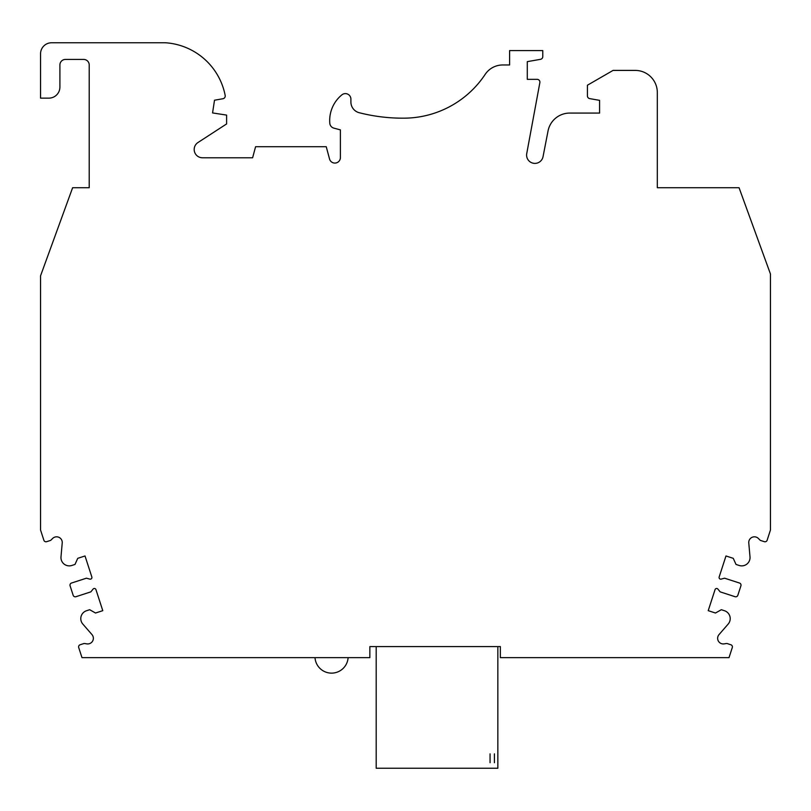 <?xml version="1.0" encoding="UTF-8"?>
<svg xmlns="http://www.w3.org/2000/svg" width="811" height="811" viewBox="0 0 811 811"><rect width="100%" height="100%" fill="white"/><g stroke="black" fill="none" stroke-linecap="round" stroke-linejoin="round"><path stroke-width="1.22" d="M494.426 762.705L494.416 753.865M490.057 762.705L490.057 753.865M376.192 646.59L376.192 768.24L497.842 768.24L497.842 646.59M770.45 273.986L770.45 530.029L767.125 540.258A2.21 2.21 0 0 1 764.337 541.677L760.759 540.521A2.129 2.129 0 0 1 759.907 539.994L758.407 538.484A5.647 5.647 0 0 0 748.776 542.944L750.003 556.853A8.292 8.292 0 0 1 739.176 565.47L736.023 564.446L733.245 558.323L725.977 555.971L719.154 577.006A1.663 1.663 0 0 0 721.161 579.115L724.578 578.192L739.49 583.028A2.21 2.21 0 0 1 740.909 585.816L737.838 595.284A2.21 2.21 0 0 1 735.05 596.703L720.138 591.858L717.917 589.1A1.663 1.663 0 0 0 715.049 589.627L708.216 610.663L715.484 613.025L721.324 609.71L724.476 610.734A8.292 8.292 0 0 1 728.177 624.064L719.022 634.597A5.647 5.647 0 0 0 724.193 643.873L726.291 643.528A2.129 2.129 0 0 1 727.295 643.599L730.873 644.765A2.21 2.21 0 0 1 732.292 647.553L729.008 657.65L500.357 657.65L500.357 646.59L369.857 646.59L369.857 657.65L81.992 657.65L78.708 647.553A2.21 2.21 0 0 1 80.127 644.765L83.705 643.599A2.129 2.129 0 0 1 84.709 643.528L86.807 643.873A5.647 5.647 0 0 0 91.978 634.597L82.823 624.064A8.292 8.292 0 0 1 86.524 610.734L89.676 609.71L95.516 613.025L102.784 610.663L95.951 589.627A1.663 1.663 0 0 0 93.083 589.1L90.862 591.858L75.95 596.703A2.21 2.21 0 0 1 73.162 595.284L70.091 585.816A2.21 2.21 0 0 1 71.51 583.028L86.422 578.192L89.839 579.115A1.663 1.663 0 0 0 91.846 577.006L85.023 555.971L77.755 558.323L74.977 564.446L71.824 565.47A8.292 8.292 0 0 1 60.997 556.853L62.224 542.944A5.647 5.647 0 0 0 52.593 538.484L51.093 539.994A2.129 2.129 0 0 1 50.241 540.521L46.663 541.677A2.21 2.21 0 0 1 43.875 540.258L40.55 530.029L40.55 275.841L72.625 187.726L89.21 187.726L89.21 64.971A5.525 5.525 0 0 0 83.685 59.436L65.438 59.436A5.525 5.525 0 0 0 59.902 64.971L59.902 87.081A11.06 11.06 0 0 1 48.842 98.141L40.55 98.141L40.55 53.82A11.06 11.06 0 0 1 51.61 42.76L165.403 42.76A65.245 65.245 0 0 1 225.184 95.485A2.768 2.768 0 0 1 222.954 98.729L214.509 100.219L212.563 112.932L226.604 115.091L226.604 123.931L197.975 142.523A8.292 8.292 0 0 0 202.497 157.78L252.616 157.78L255.577 146.72L326.245 146.72L329.53 158.956A5.525 5.525 0 0 0 340.397 157.527L340.397 129.882L333.868 128.138A5.525 5.525 0 0 1 329.793 123.242A33.18 33.18 0 0 1 341.877 94.857A5.525 5.525 0 0 1 350.899 99.135L350.899 102.014A11.06 11.06 0 0 0 359.243 112.729A176.392 176.392 0 0 0 404.699 118.163A97.878 97.878 0 0 0 485.15 74.409A21.127 21.127 0 0 1 502.749 64.971L509.602 64.971L509.602 50.586L542.782 50.586L542.782 56.598A2.768 2.768 0 0 1 540.491 59.325L527.292 61.646L527.292 79.346L537.135 79.346A2.768 2.768 0 0 1 539.862 82.61L526.734 153.593A8.292 8.292 0 0 0 533.344 163.244A8.292 8.292 0 0 0 543.035 156.685L548.033 130.976A22.12 22.12 0 0 1 569.738 113.074L599.582 113.074L599.582 100.351L589.709 98.618A2.768 2.768 0 0 1 587.417 95.891L587.417 85.226L613.075 70.405L635.195 70.405A22.12 22.12 0 0 1 657.315 92.525L657.315 187.726L739.054 187.726L770.45 273.986M315.013 657.65A16.585 16.585 0 0 0 331.557 673.13A16.585 16.585 0 0 0 348.112 657.65"/></g></svg>
